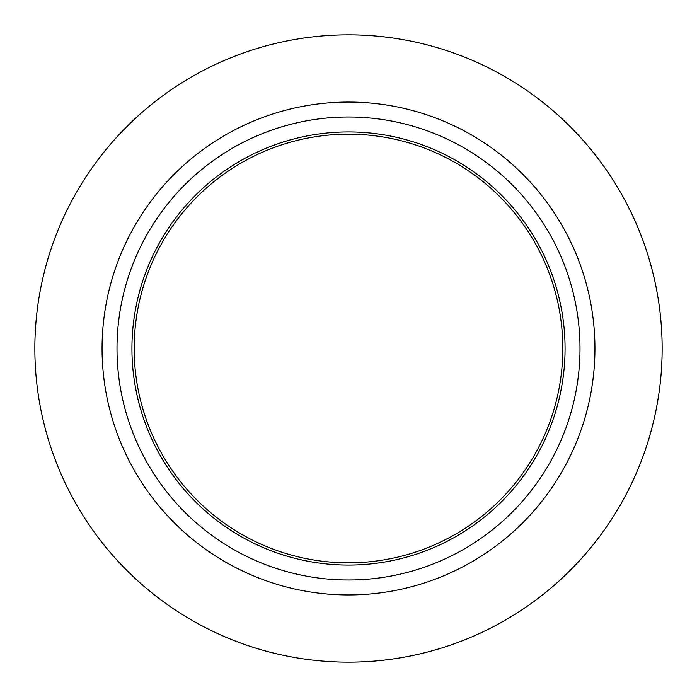 <?xml version="1.0" encoding="UTF-8"?>
<svg xmlns="http://www.w3.org/2000/svg" width="697" height="697" viewBox="0 0 697 697"><rect width="100%" height="100%" fill="white"/><g stroke="black" fill="none" stroke-linecap="round" stroke-linejoin="round"><path stroke-width="1.05" d="M562.827 348.5A214.327 214.327 0 0 1 348.5 562.827A214.327 214.327 0 0 1 134.172 348.5A214.327 214.327 0 0 1 348.5 134.172A214.327 214.327 0 0 1 562.827 348.5M565.067 348.5A216.567 216.567 0 0 1 348.5 565.067A216.567 216.567 0 0 1 131.933 348.5A216.567 216.567 0 0 1 348.5 131.933A216.567 216.567 0 0 1 565.067 348.5M580 348.5A231.5 231.5 0 0 1 348.5 580A231.5 231.5 0 0 1 117 348.5A231.5 231.5 0 0 1 348.5 117A231.5 231.5 0 0 1 580 348.5M594.942 348.5A246.442 246.442 0 0 1 348.5 594.942A246.442 246.442 0 0 1 102.058 348.5A246.442 246.442 0 0 1 348.5 102.058A246.442 246.442 0 0 1 594.942 348.5M662.15 348.5A313.65 313.65 0 0 1 348.5 662.15A313.65 313.65 0 0 1 34.85 348.5A313.65 313.65 0 0 1 348.5 34.85A313.65 313.65 0 0 1 662.15 348.5"/></g></svg>

